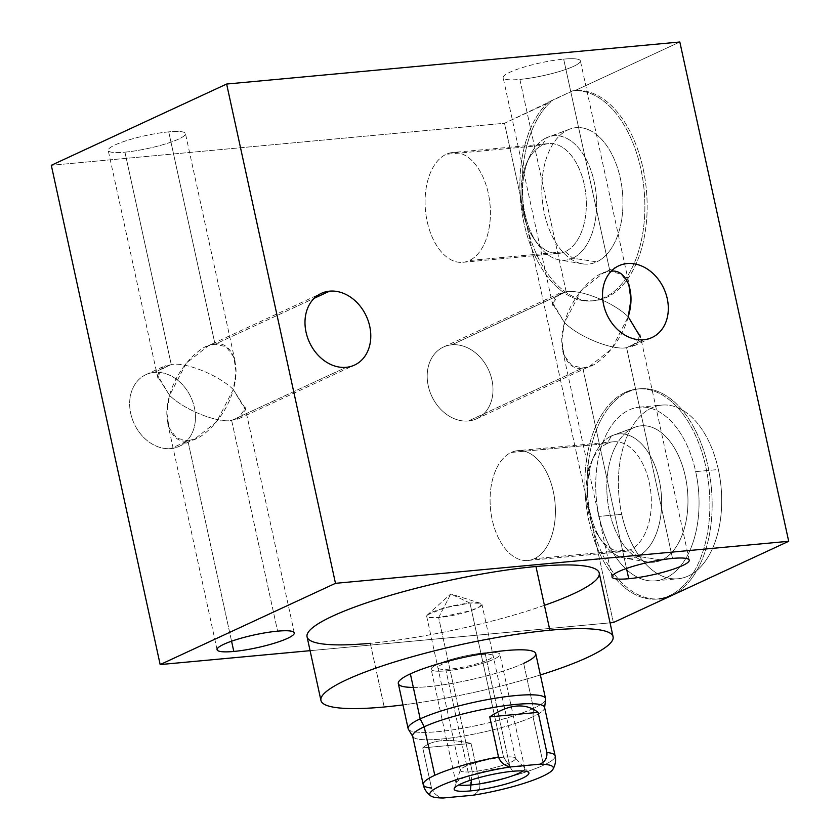 <?xml version="1.0" encoding="UTF-8"?>
<svg xmlns="http://www.w3.org/2000/svg" width="840" height="840" viewBox="0 0 840 840"><rect width="100%" height="100%" fill="white"/><g stroke="black" fill="none" stroke-linecap="round" stroke-linejoin="round"><path stroke-width="0.63" stroke-dasharray="4.2 3.15" d="M610.071 622.85L310.086 650.675L610.071 622.85M599.214 573.058A149.51 24.738 -12.3 0 1 523.488 612.182A149.51 24.738 -12.3 0 1 370.293 643.303A149.51 24.738 167.7 0 0 544.425 605.336M572.691 90.814L504.515 123.26L51.303 165.291L504.515 123.26L550.946 101.735A105.483 62.002 -95.3 0 0 526.197 222.737L504.515 123.26L526.197 222.737A105.483 62.002 -95.3 0 0 602.721 298.925A105.483 62.002 -95.3 0 0 645.582 182.794A105.483 62.002 -95.3 0 0 574.959 90.605L572.691 90.814L548.678 101.945A105.483 62.002 -95.3 0 0 546.273 275.1A105.483 62.002 -95.3 0 0 643.23 230.16A105.483 62.002 -95.3 0 0 572.691 90.814L574.959 90.605L679.833 42L574.959 90.605A105.483 62.002 84.7 0 1 646.391 189.977A105.483 62.002 84.7 0 1 594.384 300.689A105.483 62.002 84.7 0 1 526.197 222.737L591.213 520.894A105.483 62.002 -95.3 0 0 671.811 595.455A105.483 62.002 -95.3 0 0 708.099 466.725A105.483 62.002 -95.3 0 0 627.49 392.165A105.483 62.002 -95.3 0 0 591.213 520.894L526.197 222.737A105.483 62.002 84.7 0 1 550.946 101.735L548.678 101.945A105.483 62.002 -95.3 0 0 523.95 222.999A105.483 62.002 -95.3 0 0 592.116 300.899A105.483 62.002 -95.3 0 0 644.123 190.186A105.483 62.002 -95.3 0 0 572.691 90.814M168.735 131.87A39.522 6.542 167.7 0 0 114.996 144.974A39.522 6.542 167.7 0 0 124.939 152.166A39.522 6.542 167.7 0 0 178.678 139.062A39.522 6.542 167.7 0 0 168.735 131.87L215.04 344.243C201.569 343.014 176.379 368.687 169.607 395.43C185.682 411.096 219.146 423.203 231.641 420.409L277.599 631.155L231.641 420.409L241.437 417.228L245.322 409.637L233.279 389.519C226.496 416.315 201.243 441.987 187.856 440.706L176.841 438.26L169.04 427.938L166.845 412.545L169.607 395.43L157.563 375.291L161.469 367.71L171.245 364.539L124.939 152.166A39.522 6.542 -12.3 0 1 108.224 150.434A39.522 6.542 -12.3 0 1 128.237 140.091A39.522 6.542 -12.3 0 1 168.735 131.87A39.522 6.542 -12.3 0 1 185.451 133.602A39.522 6.542 -12.3 0 1 165.438 143.945A39.522 6.542 -12.3 0 1 124.939 152.166L171.245 364.539C183.803 361.756 217.234 373.874 233.279 389.519L236.04 372.404L233.835 356.979L226.034 346.689L215.04 344.243L168.735 131.87M628.772 284.245L620.97 273.945L609.976 271.498L563.672 59.126A39.522 6.542 -12.3 0 1 580.388 60.858A39.522 6.542 -12.3 0 1 560.375 71.201A39.522 6.542 -12.3 0 1 519.876 79.422L566.181 291.795C578.739 289.012 612.171 301.14 628.215 316.785C621.432 343.57 596.179 369.243 582.792 367.962L626.504 568.449L582.792 367.962L571.778 365.516L563.976 355.194L561.782 339.801L564.543 322.686L552.5 302.547L556.405 294.977L566.181 291.795L519.876 79.422A39.522 6.542 -12.3 0 1 503.16 77.7A39.522 6.542 -12.3 0 1 523.173 67.358A39.522 6.542 -12.3 0 1 563.672 59.126A39.522 6.542 167.7 0 0 509.933 72.23A39.522 6.542 167.7 0 0 519.876 79.422A39.522 6.542 167.7 0 0 573.605 66.329A39.522 6.542 167.7 0 0 563.672 59.126L609.976 271.498C596.505 270.281 571.316 295.943 564.543 322.686C580.619 338.352 614.082 350.469 626.577 347.666L672.525 558.422L626.577 347.666L636.374 344.484L640.259 336.893M613.368 622.545L591.213 520.894L613.368 622.545M154.256 372.414A39.522 31.3 65.1 0 0 130.725 413.448A39.522 31.3 65.1 0 0 170.867 448.581A39.522 31.3 65.1 0 0 194.397 407.547A39.522 31.3 65.1 0 0 154.256 372.414L171.245 364.539L154.256 372.414A39.522 31.3 -114.9 0 1 192.959 402.36A39.522 31.3 -114.9 0 1 179.183 446.355A39.522 31.3 -114.9 0 1 170.867 448.581A39.522 31.3 -114.9 0 1 132.153 418.635A39.522 31.3 -114.9 0 1 145.94 374.64A39.522 31.3 -114.9 0 1 154.256 372.414M451.794 344.81A39.522 31.3 65.1 0 0 428.253 385.854A39.522 31.3 65.1 0 0 468.394 420.977A39.522 31.3 65.1 0 0 491.935 379.943A39.522 31.3 65.1 0 0 451.794 344.81L566.181 291.795L451.794 344.81A39.522 31.3 -114.9 0 1 490.497 374.766A39.522 31.3 -114.9 0 1 476.711 418.761A39.522 31.3 -114.9 0 1 468.394 420.977A39.522 31.3 -114.9 0 1 429.692 391.031A39.522 31.3 -114.9 0 1 443.478 347.036A39.522 31.3 -114.9 0 1 451.794 344.81M231.567 641.193L187.856 440.706L231.567 641.193M165.386 365.726L157.605 376.446L169.607 395.43C161.249 422.425 172.988 444.538 187.856 440.706L170.867 448.581L187.856 440.706L194.628 439.089L216.657 421.764L233.279 389.519L245.28 408.471L237.51 419.223M231.641 420.409L346.195 367.322L231.641 420.409C219.146 423.203 185.682 411.096 169.607 395.43L186.197 363.237L208.247 345.87L215.04 344.243L314.192 298.284L215.04 344.243C229.866 340.389 241.647 362.492 233.279 389.519C217.234 373.874 183.803 361.756 171.245 364.539M560.322 292.992L552.542 303.713L564.543 322.686C556.185 349.681 567.924 371.805 582.792 367.962L468.394 420.977L582.792 367.962L589.565 366.356L611.594 349.031L628.215 316.785L640.216 335.727L632.447 346.479M626.577 347.666L643.724 339.728L626.577 347.666C614.082 350.469 580.619 338.352 564.543 322.686L581.133 290.493L603.183 273.126L609.976 271.498M628.215 316.785C612.171 301.14 578.739 289.012 566.181 291.795M625.223 392.375A105.483 62.002 -95.3 0 0 588.945 521.105A105.483 62.002 -95.3 0 0 669.553 595.665A105.483 62.002 -95.3 0 0 705.831 466.935A105.483 62.002 -95.3 0 0 625.223 392.375A105.483 62.002 -95.3 0 0 586.971 510.51A105.483 62.002 -95.3 0 0 657.132 599.057A105.483 62.002 -95.3 0 0 669.553 595.665A105.483 62.002 -95.3 0 0 707.795 477.53A105.483 62.002 -95.3 0 0 637.644 388.983A105.483 62.002 -95.3 0 0 625.223 392.375L627.49 392.165L625.223 392.375M599.077 516.411A87.203 51.261 84.7 0 1 629.066 409.994A87.203 51.261 84.7 0 1 695.699 471.629A87.203 51.261 84.7 0 1 665.711 578.046A87.203 51.261 84.7 0 1 599.077 516.411L621.736 514.311A87.203 51.261 84.7 0 1 651.725 407.894A87.203 51.261 84.7 0 1 718.357 469.529A87.203 51.261 84.7 0 1 688.37 575.946A87.203 51.261 84.7 0 1 621.736 514.311A87.203 51.261 84.7 0 1 661.994 405.09A87.203 51.261 84.7 0 1 718.357 469.529L695.699 471.629A87.203 51.261 -95.3 0 0 639.335 407.19A87.203 51.261 -95.3 0 0 599.077 516.411A87.203 51.261 -95.3 0 0 655.442 580.85A87.203 51.261 -95.3 0 0 695.699 471.629L718.357 469.529A87.203 51.261 84.7 0 1 678.101 578.75A87.203 51.261 84.7 0 1 621.736 514.311L599.077 516.411M657.132 599.057L659.4 598.847A105.483 62.002 84.7 0 1 591.213 520.894A105.483 62.002 84.7 0 1 627.49 392.165A105.483 62.002 84.7 0 1 639.912 388.773A105.483 62.002 84.7 0 1 710.062 477.32A105.483 62.002 84.7 0 1 671.811 595.455M534.335 558.705A55.136 32.403 84.7 0 1 492.209 519.74A55.136 32.403 84.7 0 1 511.171 452.456A55.136 32.403 84.7 0 1 553.298 491.421A55.136 32.403 84.7 0 1 534.335 558.705A55.136 32.403 -95.3 0 0 554.327 496.965A55.136 32.403 -95.3 0 0 517.66 450.681A55.136 32.403 -95.3 0 0 511.171 452.456L607.11 443.552A55.136 32.403 84.7 0 1 613.599 441.788A55.136 32.403 84.7 0 1 650.265 488.061A55.136 32.403 84.7 0 1 630.273 549.812L534.335 558.705L630.273 549.812A55.136 32.403 -95.3 0 0 649.236 482.528A55.136 32.403 -95.3 0 0 607.11 443.552L611.489 435.918A62.486 36.729 84.7 0 1 659.232 480.092A62.486 36.729 84.7 0 1 637.739 556.343L630.273 549.812A55.136 32.403 84.7 0 1 623.784 551.586A55.136 32.403 84.7 0 1 587.118 505.302A55.136 32.403 84.7 0 1 607.11 443.552L511.171 452.456A55.136 32.403 -95.3 0 0 491.18 514.206A55.136 32.403 -95.3 0 0 527.846 560.48A55.136 32.403 -95.3 0 0 534.335 558.705M632.993 428.022A68.502 40.257 84.7 0 1 634.946 427.214A68.502 40.257 84.7 0 1 685.692 478.118A68.502 40.257 84.7 0 1 661.773 560.028L637.739 556.343A62.486 36.729 -95.3 0 0 659.558 481.625A62.486 36.729 -95.3 0 0 613.263 435.183A62.486 36.729 -95.3 0 0 611.489 435.918L632.993 428.022L611.489 435.918L607.11 443.552A55.136 32.403 -95.3 0 0 591.749 461.139A55.136 32.403 -95.3 0 0 598.742 536.582A55.136 32.403 -95.3 0 0 630.273 549.812L637.739 556.343A62.486 36.729 84.7 0 1 602.007 541.349A62.486 36.729 84.7 0 1 594.079 455.847A62.486 36.729 84.7 0 1 611.489 435.918A62.486 36.729 -95.3 0 0 588.2 501.113A62.486 36.729 -95.3 0 0 624.666 558.127A62.486 36.729 -95.3 0 0 637.739 556.343L661.773 560.028A68.502 40.257 84.7 0 1 647.441 561.981A68.502 40.257 84.7 0 1 607.467 499.475A68.502 40.257 84.7 0 1 632.993 428.022A68.502 40.257 84.7 0 1 685.335 476.438A68.502 40.257 84.7 0 1 661.773 560.028A68.502 40.257 84.7 0 1 609.441 511.613A68.502 40.257 84.7 0 1 632.993 428.022M567.987 129.853A68.502 40.257 84.7 0 1 620.329 178.269A68.502 40.257 84.7 0 1 596.768 261.859A68.502 40.257 84.7 0 1 544.425 213.444A68.502 40.257 84.7 0 1 567.987 129.853A68.502 40.257 84.7 0 1 569.94 129.045A68.502 40.257 84.7 0 1 620.676 179.959A68.502 40.257 84.7 0 1 596.768 261.859L572.733 258.185L565.268 251.643L469.329 260.547A55.136 32.403 84.7 0 1 427.203 221.571A55.136 32.403 84.7 0 1 446.156 154.297A55.136 32.403 84.7 0 1 488.292 193.263A55.136 32.403 84.7 0 1 469.329 260.547A55.136 32.403 -95.3 0 0 489.321 198.797A55.136 32.403 -95.3 0 0 452.655 152.523A55.136 32.403 -95.3 0 0 446.156 154.297L542.094 145.394A55.136 32.403 84.7 0 1 548.583 143.619A55.136 32.403 84.7 0 1 585.249 189.903A55.136 32.403 84.7 0 1 565.268 251.643A55.136 32.403 -95.3 0 0 584.231 184.359A55.136 32.403 -95.3 0 0 542.094 145.394L546.473 137.76A62.486 36.729 84.7 0 1 594.226 181.923A62.486 36.729 84.7 0 1 572.733 258.185A62.486 36.729 -95.3 0 0 594.542 183.466A62.486 36.729 -95.3 0 0 548.258 137.025A62.486 36.729 -95.3 0 0 546.473 137.76L567.987 129.853L546.473 137.76L542.094 145.394L446.156 154.297A55.136 32.403 -95.3 0 0 426.174 216.038A55.136 32.403 -95.3 0 0 462.84 262.322A55.136 32.403 -95.3 0 0 469.329 260.547L565.268 251.643A55.136 32.403 84.7 0 1 558.768 253.418A55.136 32.403 84.7 0 1 522.102 207.144A55.136 32.403 84.7 0 1 542.094 145.394A55.136 32.403 -95.3 0 0 526.732 162.971A55.136 32.403 -95.3 0 0 533.736 238.413A55.136 32.403 -95.3 0 0 565.268 251.643L572.733 258.185A62.486 36.729 84.7 0 1 537.002 243.191A62.486 36.729 84.7 0 1 529.063 157.678A62.486 36.729 84.7 0 1 546.473 137.76A62.486 36.729 -95.3 0 0 523.194 202.944A62.486 36.729 -95.3 0 0 559.661 259.97A62.486 36.729 -95.3 0 0 572.733 258.185L596.768 261.859A68.502 40.257 84.7 0 1 582.435 263.823A68.502 40.257 84.7 0 1 542.462 201.316A68.502 40.257 84.7 0 1 567.987 129.853M402.959 704.918A149.51 24.738 167.7 0 0 540.383 674.95A149.51 24.738 167.7 0 1 402.959 704.918M535.731 653.625A70.329 11.634 -12.3 0 1 523.667 663.359A70.329 11.634 -12.3 0 1 413.322 687.414M370.293 643.303L384.185 706.997L370.293 643.303A149.51 24.738 -12.3 0 1 307.052 636.762M408.114 728.585A70.329 11.634 167.7 0 0 457.622 729.099A70.329 11.634 167.7 0 0 533.484 708.351L523.667 663.359L533.484 708.351A70.329 11.634 167.7 0 0 545.538 698.618M523.667 663.359A70.329 11.634 -12.3 0 1 447.804 684.106A70.329 11.634 -12.3 0 1 398.307 683.592M512.736 771.278L503.57 757.176A28.266 4.673 -12.3 0 1 515.308 757.995A28.266 4.673 -12.3 0 1 502.373 765.44A28.266 4.673 -12.3 0 1 472.248 771.687L471.44 779.898L472.248 771.687A28.266 4.673 167.7 0 0 501.218 765.807A28.266 4.673 167.7 0 0 515.529 758.404A28.266 4.673 167.7 0 0 503.57 757.176L469.969 603.067L450.744 593.964L438.648 617.589L470.904 610.649L480.68 606.175L480.554 603.267L469.969 603.067A28.266 4.673 -12.3 0 1 481.929 604.307A28.266 4.673 -12.3 0 1 467.618 611.709A28.266 4.673 -12.3 0 1 438.648 617.589L472.248 771.687A28.266 4.673 -12.3 0 1 460.32 769.986A28.266 4.673 -12.3 0 1 475.797 762.699A28.266 4.673 -12.3 0 1 503.57 757.176L512.736 771.278M438.648 617.589L450.744 593.964L469.969 603.067L444.56 607.919L427.507 614.838L428.453 617.495L438.648 617.589A28.266 4.673 -12.3 0 1 426.689 616.35A28.266 4.673 -12.3 0 1 441.011 608.958A28.266 4.673 -12.3 0 1 469.969 603.067L503.57 757.176A28.266 4.673 167.7 0 0 474.611 763.056A28.266 4.673 167.7 0 0 460.288 770.448A28.266 4.673 167.7 0 0 472.248 771.687L438.648 617.589M545.57 699.279A70.329 11.634 -12.3 0 1 533.484 708.351L532.99 716.688A67.515 11.172 167.7 0 0 544.593 707.984L544.635 707.658M544.562 707.353A67.515 11.172 -12.3 0 1 532.99 716.688L543.564 765.208A67.515 11.172 167.7 0 0 555.146 755.874A67.515 11.172 -12.3 0 1 543.564 765.208A67.515 11.172 -12.3 0 1 479.84 783.542C480.365 788.918 478.044 792.824 472.857 795.249C478.044 792.824 480.365 788.918 479.84 783.542A67.515 11.172 167.7 0 0 543.564 765.208L532.99 716.688L533.484 708.351A70.329 11.634 -12.3 0 1 459.469 728.795A70.329 11.634 -12.3 0 1 408.366 729.194M431.508 788.025L422.762 747.904L431.508 788.025C433.346 793.327 437.252 796.656 443.226 798C437.252 796.656 433.346 793.327 431.508 788.025A67.515 11.172 -12.3 0 1 423.224 784.634M412.703 736.428L412.881 736.701A67.515 11.172 167.7 0 0 461.937 736.323A67.515 11.172 167.7 0 0 532.99 716.688A67.515 11.172 -12.3 0 1 460.163 736.606A67.515 11.172 -12.3 0 1 412.64 736.113M422.762 747.904C431.76 739.83 447.867 738.339 471.093 743.421L479.84 783.542L471.093 743.421C447.867 738.339 431.76 739.83 422.762 747.904L471.093 743.421L422.762 747.904M522.995 770.931A35.165 5.817 167.7 0 0 524.78 768.443A35.165 5.817 167.7 0 0 509.901 766.899L485.027 652.806A35.165 5.817 -12.3 0 1 499.894 654.339A35.165 5.817 -12.3 0 1 482.087 663.548A35.165 5.817 -12.3 0 1 446.061 670.856L470.935 784.959L446.061 670.856A35.165 5.817 -12.3 0 1 431.183 669.323A35.165 5.817 -12.3 0 1 448.991 660.125A35.165 5.817 -12.3 0 1 485.027 652.806A35.165 5.817 167.7 0 0 437.22 664.461A35.165 5.817 167.7 0 0 446.061 670.856A35.165 5.817 167.7 0 0 493.868 659.2A35.165 5.817 167.7 0 0 485.027 652.806L509.901 766.899A35.165 5.817 167.7 0 0 473.876 774.218A35.165 5.817 167.7 0 0 456.068 783.426A35.165 5.817 167.7 0 0 458.714 784.949M449.883 669.091A28.266 4.673 -12.3 0 1 442.764 663.947A28.266 4.673 -12.3 0 1 481.205 654.57A28.266 4.673 -12.3 0 1 488.313 659.715A28.266 4.673 -12.3 0 1 449.883 669.091M217.077 649.73L167.779 423.591M157.878 378.2L108.224 150.434M294.315 632.888L245.007 406.749M235.106 361.358L185.451 133.602M612.014 576.986L562.716 350.858M552.815 305.456L503.16 77.7M689.251 560.144L639.944 334.016M630.042 288.614L580.388 60.858M145.94 374.64L163.748 366.387M205.905 346.846L321.269 293.381M239.138 418.562L354.501 365.096M179.183 446.355L196.991 438.102M443.478 347.036L558.684 293.643M600.841 274.113L618.797 265.786M634.074 345.828L652.04 337.502M476.711 418.761L591.927 365.358M639.912 388.773L637.644 388.983M613.599 441.788L517.66 450.681M634.946 427.214L613.263 435.183M527.846 560.48L623.784 551.586M591.749 461.139L594.079 455.847M598.742 536.582L602.007 541.349M647.441 561.981L624.666 558.127M594.384 300.689L592.116 300.899M548.583 143.619L452.655 152.523M569.94 129.045L548.258 137.025M462.84 262.322L558.768 253.418M526.732 162.971L529.063 157.678M533.736 238.413L537.002 243.191M582.435 263.823L559.661 259.97M528.623 772.391L515.308 757.995M480.554 603.267L450.744 593.964L427.507 614.838M515.529 758.404L481.929 604.307M454.209 788.613L460.32 769.986M426.689 616.35L460.288 770.448M639.335 407.19L661.994 405.09M655.442 580.85L678.101 578.75M456.068 783.426L431.183 669.323M524.78 768.443L499.894 654.339"/><path stroke-width="1.26" d="M671.811 595.455L669.553 595.665L671.811 595.455L788.697 541.286L679.833 42L226.632 84.042L679.833 42L788.697 541.286L335.486 583.327L226.632 84.042L335.486 583.327L160.167 664.577L51.303 165.291L226.632 84.042L51.303 165.291L160.167 664.577L310.086 650.675L160.167 664.577L335.486 583.327L788.697 541.286L613.368 622.545L610.071 622.85L613.368 622.545L671.811 595.455A105.483 62.002 84.7 0 1 659.4 598.847M277.599 631.155A39.522 6.542 167.7 0 0 223.86 644.259A39.522 6.542 167.7 0 0 233.803 651.452A39.522 6.542 167.7 0 0 287.532 638.348A39.522 6.542 167.7 0 0 277.599 631.155A39.522 6.542 167.7 0 0 237.101 639.387A39.522 6.542 167.7 0 0 217.077 649.73A39.522 6.542 167.7 0 0 233.803 651.452L231.567 641.193L233.803 651.452A39.522 6.542 167.7 0 0 274.302 643.23A39.522 6.542 167.7 0 0 294.315 632.888A39.522 6.542 167.7 0 0 277.599 631.155M672.525 558.422A39.522 6.542 167.7 0 0 618.797 571.515A39.522 6.542 167.7 0 0 628.74 578.718A39.522 6.542 167.7 0 0 682.469 565.614A39.522 6.542 167.7 0 0 672.525 558.422A39.522 6.542 167.7 0 0 632.037 566.643A39.522 6.542 167.7 0 0 612.014 576.986A39.522 6.542 167.7 0 0 628.74 578.718L626.504 568.449L628.74 578.718A39.522 6.542 167.7 0 0 669.239 570.486A39.522 6.542 167.7 0 0 689.251 560.144A39.522 6.542 167.7 0 0 672.525 558.422M544.425 605.336A149.51 24.738 167.7 0 0 535.962 566.517A149.51 24.738 167.7 0 0 332.693 616.077A149.51 24.738 167.7 0 0 370.293 643.303M346.195 367.322A39.522 31.3 -114.9 0 1 306.054 332.189A39.522 31.3 -114.9 0 1 329.584 291.155A39.522 31.3 -114.9 0 1 369.726 326.288A39.522 31.3 -114.9 0 1 346.195 367.322A39.522 31.3 65.1 0 0 354.501 365.096A39.522 31.3 65.1 0 0 368.288 321.111A39.522 31.3 65.1 0 0 329.584 291.155A39.522 31.3 65.1 0 0 321.269 293.381A39.522 31.3 65.1 0 0 307.482 337.376A39.522 31.3 65.1 0 0 346.195 367.322M643.724 339.728A39.522 31.3 -114.9 0 1 603.582 304.594A39.522 31.3 -114.9 0 1 627.113 263.56A39.522 31.3 -114.9 0 1 667.254 298.694A39.522 31.3 -114.9 0 1 643.724 339.728A39.522 31.3 65.1 0 0 652.04 337.502A39.522 31.3 65.1 0 0 665.826 293.506A39.522 31.3 65.1 0 0 627.113 263.56A39.522 31.3 65.1 0 0 618.797 265.786A39.522 31.3 65.1 0 0 605.021 309.771A39.522 31.3 65.1 0 0 643.724 339.728M640.259 336.893L628.215 316.785L630.976 299.659L628.772 284.245M314.192 298.284L329.584 291.155L314.192 298.284M611.73 270.69L612.623 270.27M609.976 271.498C624.803 267.656 636.583 289.748 628.215 316.785M384.185 706.997A149.51 24.738 167.7 0 0 402.959 704.918A149.51 24.738 167.7 0 1 384.185 706.997A149.51 24.738 167.7 0 1 346.574 679.78A149.51 24.738 167.7 0 1 549.853 630.221L535.962 566.517A149.51 24.738 -12.3 0 1 599.214 573.058L613.095 636.762A149.51 24.738 167.7 0 0 549.853 630.221A149.51 24.738 167.7 0 0 396.659 661.332A149.51 24.738 167.7 0 0 320.943 700.455A149.51 24.738 167.7 0 0 384.185 706.997M613.095 636.762A149.51 24.738 167.7 0 1 540.383 674.95A149.51 24.738 167.7 0 0 549.853 630.221L535.962 566.517A149.51 24.738 -12.3 0 0 382.767 597.639A149.51 24.738 -12.3 0 0 307.052 636.762L320.943 700.455M413.322 687.414A70.329 11.634 -12.3 0 1 410.372 673.859A70.329 11.634 -12.3 0 1 505.985 650.549A70.329 11.634 -12.3 0 1 523.667 663.359M430.815 795.942C426.825 793.065 424.294 789.296 423.224 784.634L412.64 736.113A67.515 11.172 -12.3 0 1 424.221 726.779A67.515 11.172 167.7 0 0 412.881 736.701L408.366 729.194A70.329 11.634 -12.3 0 1 420.179 718.861L424.221 726.779L434.794 775.299A67.515 11.172 167.7 0 0 423.224 784.634A67.515 11.172 -12.3 0 1 434.794 775.299A67.515 11.172 -12.3 0 1 498.519 756.966C500.315 762.226 504.221 765.555 510.237 766.941A63.21 10.458 167.7 0 0 430.815 795.942A63.21 10.458 167.7 0 0 443.226 798L472.857 795.249A63.21 10.458 167.7 0 0 542.472 776.37A63.21 10.458 167.7 0 0 539.868 764.19L510.237 766.941A63.21 10.458 167.7 0 0 440.622 785.82A63.21 10.458 167.7 0 0 443.226 798L472.857 795.249A63.21 10.458 167.7 0 0 552.941 769.314A63.21 10.458 167.7 0 0 539.868 764.19C545.024 761.817 547.355 757.911 546.861 752.482L538.115 712.373C525.2 702.502 509.093 703.994 489.773 716.856L498.519 756.966A67.515 11.172 167.7 0 0 434.794 775.299L424.221 726.779L420.179 718.861L410.372 673.859A70.329 11.634 -12.3 0 1 486.234 653.111A70.329 11.634 -12.3 0 1 535.731 653.625L545.538 698.618A70.329 11.634 167.7 0 0 496.041 698.114A70.329 11.634 167.7 0 0 420.179 718.861A70.329 11.634 167.7 0 0 408.114 728.585L398.307 683.592A70.329 11.634 -12.3 0 1 410.372 673.859L420.179 718.861A70.329 11.634 -12.3 0 1 497.879 697.82A70.329 11.634 -12.3 0 1 545.57 699.279L544.593 707.984A67.515 11.172 167.7 0 0 498.813 706.577A67.515 11.172 167.7 0 0 424.221 726.779A67.515 11.172 -12.3 0 1 497.049 706.86A67.515 11.172 -12.3 0 1 544.562 707.353L555.146 755.874A67.515 11.172 167.7 0 0 546.861 752.482A67.515 11.172 -12.3 0 1 555.146 755.874C556.133 760.421 555.398 764.904 552.941 769.314M512.736 771.278A38.262 6.332 -12.3 0 1 522.365 778.239A38.262 6.332 -12.3 0 1 470.348 790.923A38.262 6.332 -12.3 0 1 460.73 783.951A38.262 6.332 -12.3 0 1 512.736 771.278A38.262 6.332 167.7 0 0 475.156 778.754A38.262 6.332 167.7 0 0 454.209 788.613A38.262 6.332 167.7 0 0 470.348 790.923A38.262 6.332 167.7 0 0 511.119 782.471A38.262 6.332 167.7 0 0 528.623 772.391A38.262 6.332 167.7 0 0 512.736 771.278M471.44 779.898L470.348 790.923L471.44 779.898M423.224 784.634A67.515 11.172 167.7 0 0 431.508 788.025M539.868 764.19L510.237 766.941C504.221 765.555 500.315 762.226 498.519 756.966L489.773 716.856L538.115 712.373L546.861 752.482C547.355 757.911 545.024 761.817 539.868 764.19M489.773 716.856C509.093 703.994 525.2 702.502 538.115 712.373L489.773 716.856M458.714 784.949A35.165 5.817 167.7 0 0 470.935 784.959A35.165 5.817 167.7 0 0 522.995 770.931"/></g></svg>
